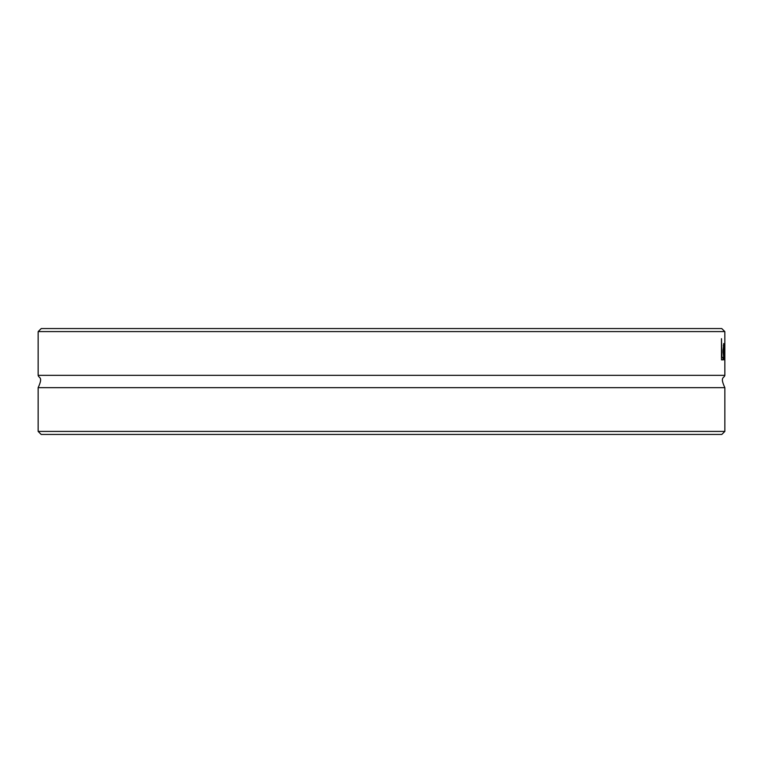 <?xml version="1.0" encoding="UTF-8"?>
<svg xmlns="http://www.w3.org/2000/svg" width="763" height="763" viewBox="0 0 763 763"><rect width="100%" height="100%" fill="white"/><g stroke="black" fill="none" stroke-linecap="round" stroke-linejoin="round"><path stroke-width="1.14" d="M41.173 434.443L721.827 434.443L724.85 431.41L38.15 431.41L41.173 434.443M721.75 328.557L41.25 328.557L38.169 331.59L724.831 331.59L721.75 328.557M38.15 431.41L38.15 387.671L724.85 387.671L724.85 431.41M724.831 331.59L724.85 375.329C724.192 378.467 719.633 376.378 724.85 387.671M38.15 332.191L38.15 375.329L724.85 375.329M724.85 346.545L724.478 359.85L724.259 343.96L724.545 356.264L724.85 343.96M722.971 357.342L722.971 359.85L721.474 359.85L721.474 338.677L721.855 357.342L722.971 357.342M724.011 359.764L723.066 351.991L723.734 343.512L724.192 352.182L723.334 352.182L724.173 358.868L723.524 359.764M723.334 350.141L724.02 350.141L723.725 345.706L723.076 350.141M723.362 358.868L724.173 358.868M723.257 357.876L723.782 357.876M723.314 345.277L724.077 345.277M723.076 350.722L724.192 350.722M38.15 375.329C38.808 378.467 43.367 376.378 38.15 387.671"/></g></svg>
